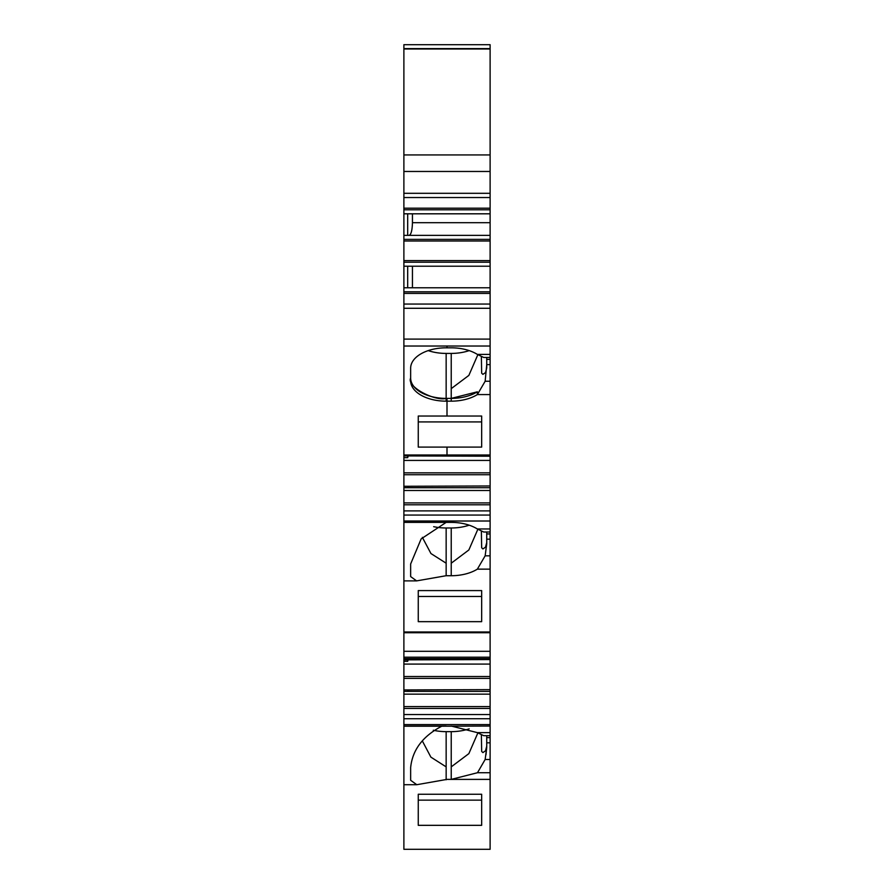 <?xml version="1.0" encoding="UTF-8"?>
<svg xmlns="http://www.w3.org/2000/svg" width="894" height="894" viewBox="0 0 894 894"><rect width="100%" height="100%" fill="white"/><g stroke="black" fill="none" stroke-linecap="round" stroke-linejoin="round"><path stroke-width="1.34" d="M428.192 350.616A35.503 20.361 180 0 0 446.151 353.421L451.224 353.421A35.503 20.361 180 0 0 469.194 350.616M408.156 456.219L407.686 457.65L403.887 457.65L403.887 455.906L490.113 456.219L490.113 364.607L486.738 364.607L486.738 357.455L486.738 367.982L485.498 372.619L482.905 374.362L481.665 373.2L481.374 356.74M490.113 381.257L485.151 381.257L486.738 364.607M490.113 364.607L490.113 359.377L486.738 359.377M490.113 359.377L490.113 346.023L403.887 346.023L403.887 304.061L490.113 304.061L490.113 339.094L403.887 339.094M490.113 357.455L483.71 357.455L477.362 354.404L490.113 354.404L477.362 354.404A35.503 20.361 180 0 0 451.224 347.822L447 347.822L447 346.023L490.113 346.023L490.113 339.094M481.665 444.162L481.665 416.023L481.665 447.101L418.258 447.101L447 447.101L447 454.99L403.887 454.99L403.887 346.023L447 346.023L447 347.822L446.151 347.822A35.503 20.361 180 0 0 410.648 368.183L410.648 378.028C406.334 386.934 435.356 401.529 446.151 398.389L451.224 398.389L477.362 391.807L477.362 394.578L477.362 391.807A35.503 20.361 180 0 1 451.224 398.389L447 398.389L447 416.023L418.258 416.023L418.258 421.912L481.665 421.912L481.665 416.023L418.258 416.023L418.258 444.162M490.113 287.779L490.113 266.222L403.887 266.222L403.887 287.779L490.113 287.779L490.113 304.061M490.113 293.411L403.887 293.411L403.887 304.061M403.887 293.411L403.887 287.779M407.686 266.222L407.686 287.779M412.447 287.779L412.447 266.222M490.113 266.222L490.113 260.601L403.887 260.601L403.887 266.222M412.447 213.811L412.447 222.684L490.113 222.684L490.113 260.601M490.113 240.989L403.887 240.989L403.887 260.601M403.887 240.989L403.887 235.368L490.113 235.368M407.686 213.811L407.686 235.368M490.113 222.684L490.113 213.811L403.887 213.811L403.887 235.368M490.113 213.811L490.113 208.19L403.887 208.19L403.887 213.811M403.887 208.19L403.887 197.54L490.113 197.54L490.113 208.19M490.113 197.54L490.113 193.305L403.887 193.305L403.887 197.54M490.113 48.98L403.887 48.98L403.887 44.7L490.113 44.7L490.113 193.305M490.113 171.469L403.887 171.469L403.887 193.305M403.887 171.469L403.887 48.98M485.978 754.827L486.738 747.35L485.151 759.487L477.497 772.718L451.224 779.389L447 779.389L416.783 784.708L410.648 780.294L410.648 767.588C412.402 749.977 422.773 736.187 441.759 726.207L403.887 726.207L403.887 694.146L490.113 694.146L490.113 706.573L403.887 706.573M403.887 714.563L490.113 714.563L490.113 849.3L403.887 849.3L403.887 726.207M418.258 794.252L481.665 794.252L481.665 825.33L418.258 825.33L418.258 794.252L418.258 800.141L481.665 800.141L481.665 794.252M469.182 728.845A35.503 20.361 180 0 1 451.224 731.65L446.151 731.65L446.151 779.78M433.277 730.253A35.503 20.361 180 0 0 446.151 731.65M490.113 726.051L441.759 726.207M490.113 742.836L486.738 742.836L486.738 747.35M486.738 742.836L486.738 735.684M490.113 735.684L483.71 735.684L477.362 732.633L451.224 726.051M490.113 714.563L490.113 706.573M490.113 691.375L403.887 691.375L403.887 689.944L490.113 689.632L490.113 694.146M403.887 691.375L403.887 694.146M409.251 689.944L407.686 691.375L407.686 689.944M490.113 676.512L490.113 689.632L403.887 689.944L403.887 664.086L490.113 664.086L490.113 676.512L403.887 676.512M408.156 659.873L407.686 661.314L403.887 661.314L403.887 659.873L490.113 659.571L490.113 664.086M403.887 661.314L403.887 664.086M407.686 661.314L407.686 659.873M403.887 521.012L490.113 521.012L490.113 659.571L403.887 659.873L403.887 490.482L490.113 490.482L490.113 502.909L403.887 502.909M403.887 522.387L446.151 522.387L421.141 538.903L410.648 563.98L410.648 576.585L416.604 580.888L446.128 575.725A35.503 20.361 180 0 0 446.151 575.725L451.224 575.725A35.503 20.361 180 0 0 477.362 569.143L485.151 555.822L486.738 543.686L486.738 532.019M481.665 590.588L481.665 621.665L418.258 621.665L418.258 590.588L418.258 596.477L481.665 596.477L481.665 590.588L418.258 590.588M469.194 525.18A35.503 20.361 180 0 1 451.224 527.985L446.151 527.985L446.151 575.725M410.648 576.585L410.648 563.98M446.151 522.387L451.224 522.387A35.503 20.361 -0 0 1 477.362 528.969L483.71 532.019L490.113 532.019M433.657 526.678A35.503 20.361 180 0 0 446.151 527.985M490.113 521.012L490.113 515.056L403.887 515.056M403.887 510.899L490.113 510.899L490.113 515.056M490.113 510.899L490.113 502.909M490.113 487.711L403.887 487.711L403.887 486.28L490.113 485.978L490.113 490.482M403.887 487.711L403.887 490.482M409.251 486.28L407.686 487.711L407.686 486.28M490.113 472.848L490.113 485.978L403.887 486.28L403.887 460.421L490.113 460.421L490.113 472.848L403.887 472.848M490.113 455.761L403.887 455.761L490.113 456.219L490.113 460.421M403.887 457.65L403.887 460.421M407.686 457.65L407.686 456.219M412.447 222.684C412.223 230.484 411.084 234.709 409.05 235.368M481.665 447.101L447 447.101L447 454.99L490.113 454.99L403.887 454.99L403.887 455.761M451.224 353.421L451.224 401.16A35.503 20.361 180 0 0 477.362 394.578L490.113 394.578L477.362 394.578L485.151 381.257M418.258 416.023L418.258 447.101M410.648 378.028L410.648 378.028A35.503 20.361 180 0 0 446.151 398.389L447 398.389L447 401.16L446.151 401.16A35.503 20.361 180 0 1 410.648 380.799L410.648 368.183M451.224 401.16L447 401.16L447 416.023L481.665 416.023M451.224 388.644L468.858 375.402L477.854 354.706M490.113 308.285L403.887 308.285M490.113 291.802L403.887 291.802M490.113 262.21L403.887 262.21M490.113 239.38L403.887 239.38M490.113 209.799L403.887 209.799M490.113 154.93L403.887 154.93M485.498 750.837L482.905 752.592L485.498 750.837L486.738 746.211M490.113 779.389L451.224 779.389L451.224 766.873L468.858 753.631L477.854 732.935M490.113 772.718L477.497 772.718M451.224 731.65L451.224 766.873M490.113 759.487L485.151 759.487M446.151 766.873L430.886 757.129L422.303 740.869M446.151 726.051L403.887 726.051M490.113 724.598L403.887 724.598M490.113 737.606L486.738 737.606M490.113 718.72L403.887 718.72M490.113 732.633L477.362 732.633M490.113 708.45L403.887 708.45M490.113 678.39L403.887 678.39M490.113 658.654L403.887 658.654M490.113 657.191L403.887 657.191M490.113 651.301L403.887 651.301M490.113 631.98L403.887 631.98M490.113 569.143L477.362 569.143M451.224 527.985L451.224 575.725M446.151 563.209L430.942 553.542L422.359 537.35M490.113 555.822L485.151 555.822M490.113 539.171L486.738 539.171M490.113 533.942L486.738 533.942M490.113 504.786L403.887 504.786M490.113 528.969L477.362 528.969M490.113 474.725L403.887 474.725M481.374 531.304L481.665 547.765L482.905 548.927L485.498 547.184L486.738 542.546M451.224 563.209L468.858 549.966L477.854 529.27M481.374 734.969L481.665 751.429L482.905 752.592M446.151 353.421L446.151 401.16M486.738 357.455L486.738 367.982M490.113 48.611L403.887 48.611M416.783 784.708L403.887 784.708M490.113 659.426L403.887 659.426M490.113 632.74L403.887 632.74M416.347 580.888L403.887 580.888"/></g></svg>
